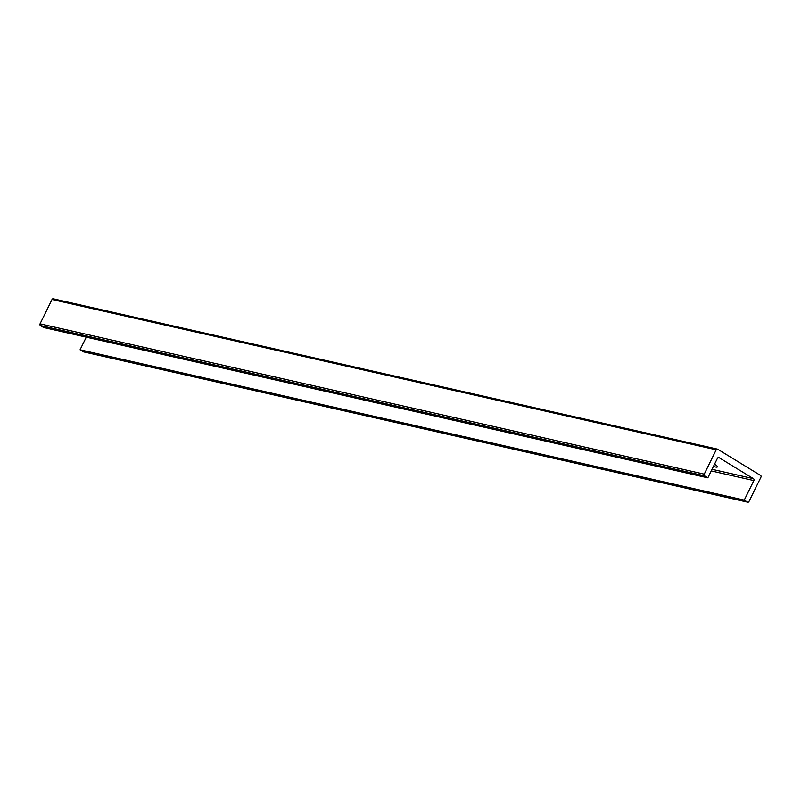 <?xml version="1.0" encoding="UTF-8"?>
<svg xmlns="http://www.w3.org/2000/svg" width="801" height="801" viewBox="0 0 801 801"><rect width="100%" height="100%" fill="white"/><g stroke="black" fill="none" stroke-linecap="round" stroke-linejoin="round"><path stroke-width="1.2" d="M707.844 477.827L704.62 475.854A1.282 1.081 -77.2 0 1 704.239 474.142L716.214 449.802A1.282 1.081 -77.2 0 1 717.716 449.241L760.58 475.454A1.282 1.081 -77.2 0 1 760.95 477.166L748.975 501.506A1.282 1.081 -77.2 0 1 747.473 502.067L744.249 500.094L753.861 480.58A1.432 1.202 102.8 0 0 753.441 478.668L719.108 457.681A1.432 1.202 102.8 0 0 717.446 458.312L707.844 477.827L43.654 327.519L40.42 325.546A1.282 1.081 -77.2 0 1 40.05 323.834L52.025 299.494A1.282 1.081 -77.2 0 1 53.527 298.933M83.865 351.889A1.282 1.081 -77.2 0 1 83.284 351.759L80.06 349.787L86.268 337.171M80.06 349.787L744.249 500.094M714.612 464.069A12.576 1.862 26.2 0 1 717.366 466.582A12.576 1.862 26.2 0 1 715.243 466.943A12.576 1.862 26.2 0 1 713.451 466.442M52.025 299.494L716.214 449.802M83.284 351.759L747.473 502.067M40.42 325.546L704.62 475.854M40.05 323.834L704.239 474.142M711.238 470.928L753.861 480.58M712.039 469.306L753.441 478.668M718.467 457.531L719.108 457.681M717.436 449.121L53.246 298.813M747.754 502.187L83.564 351.879"/></g></svg>
